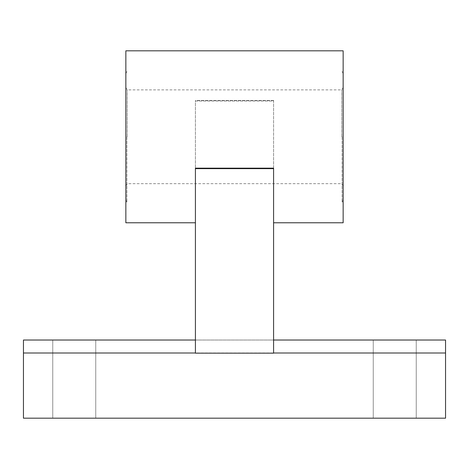 <?xml version="1.0" encoding="UTF-8"?>
<svg xmlns="http://www.w3.org/2000/svg" width="469" height="469" viewBox="0 0 469 469"><rect width="100%" height="100%" fill="white"/><g stroke="black" fill="none" stroke-linecap="round" stroke-linejoin="round"><path stroke-width="0.35" stroke-dasharray="2.35 1.76" d="M445.55 352.999L23.45 352.999L23.45 418.19L445.55 418.19L445.55 340.025L195.415 340.025L195.415 353.157M74.26 340.025L52.763 340.025L74.26 340.025M273.585 353.157L273.585 340.025L23.45 340.025L23.45 352.999M394.74 418.19L416.238 418.19L394.74 418.19M74.26 418.19L52.763 418.19L74.26 418.19M394.74 340.025L416.238 340.025L394.74 340.025M273.585 340.025L273.585 100.466L273.585 101.017L195.415 101.017L195.415 222.775L195.415 168.406L273.585 168.406L273.585 222.775L273.585 101.017M195.415 340.025L195.415 101.017M343.15 222.775L343.15 50.81M125.85 222.775L125.85 50.81M343.15 136.79L343.15 203.734L343.15 136.79M125.85 136.79L125.85 203.734L125.85 136.79M126.894 136.79L126.894 201.922L126.894 136.79M342.106 136.79L342.106 201.922L342.106 136.79M127.205 136.79L127.205 89.89L127.205 136.79M341.795 136.79L341.795 89.89L341.795 136.79M273.585 100.647L195.415 100.647M273.585 100.466L195.415 100.466M95.752 418.19L95.752 340.025L95.752 418.19M52.763 418.19L52.763 340.025L52.763 418.19M416.238 418.19L416.238 340.025L416.238 418.19M373.248 418.19L373.248 340.025L373.248 418.19M125.85 73.475L126.894 71.663L125.85 69.852M125.85 200.105L126.894 201.922L125.85 203.734M343.15 200.105L342.106 201.922L343.15 203.734M343.15 73.475L342.106 71.663L343.15 69.852M343.15 87.545L341.795 89.89L127.205 89.89L125.85 87.545M343.15 186.035L341.795 183.69L127.205 183.69L125.85 186.035"/><path stroke-width="0.7" d="M195.415 340.025L23.45 340.025L23.45 418.19L445.55 418.19L445.55 352.999L273.585 352.999M445.55 352.999L445.55 340.025L273.585 340.025M273.585 168.406L273.585 353.157L195.415 353.157L195.415 168.406M195.415 222.775L125.85 222.775L125.85 50.81L343.15 50.81L343.15 222.775L273.585 222.775M195.415 352.999L23.45 352.999M273.585 168.647L195.415 168.647M273.585 168.16L195.415 168.16"/></g></svg>
